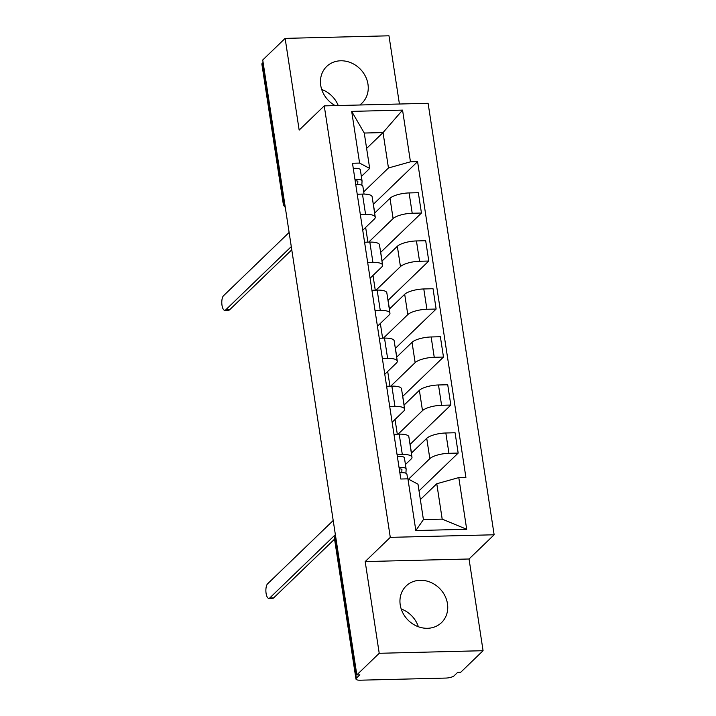 <?xml version="1.0" encoding="UTF-8"?>
<svg xmlns="http://www.w3.org/2000/svg" width="716" height="716" viewBox="0 0 716 716"><rect width="100%" height="100%" fill="white"/><g stroke="black" fill="none" stroke-linecap="round" stroke-linejoin="round"><path stroke-width="1.07" d="M359.763 105.001A25.463 22.348 46 0 0 362.028 103.113A25.463 22.348 46 0 0 367.97 84.202A25.463 22.348 46 0 0 351.234 62.883A25.463 22.348 46 0 0 326.675 66.472A25.463 22.348 46 0 0 320.732 85.383A25.463 22.348 46 0 0 335.222 105.61M400.226 604.877A25.463 22.348 46 0 0 416.972 626.196A25.463 22.348 46 0 0 441.521 622.616A25.463 22.348 46 0 0 447.464 603.704A25.463 22.348 46 0 0 430.728 582.385A25.463 22.348 46 0 0 406.169 585.965A25.463 22.348 46 0 0 400.226 604.877M399.421 104.017L388.976 35.8L285.129 38.378L262.727 59.983L356.828 674.893L379.22 653.287L483.076 650.701L469.043 558.99L494.138 534.78L428.105 103.301L324.25 105.879L390.283 537.358L365.187 561.568L379.22 653.287M483.076 650.701L460.683 672.306L457.649 672.387L454.168 675.752A6.525 1.96 171.3 0 1 445.853 678.07L360.166 680.2A6.525 1.96 171.3 0 1 355.968 679.019L334.632 539.604A6.525 1.96 -8.7 0 1 335.034 538.763L356.362 678.177A6.525 1.96 171.3 0 0 355.968 679.019M285.129 38.378L299.163 130.088L324.25 105.879M321.708 89.473A25.463 22.348 -134 0 1 338.238 105.538M284.449 201.876L283.608 202.691A6.525 1.96 -8.7 0 0 283.205 203.523L261.877 64.109A6.525 1.96 -8.7 0 1 262.271 63.277L283.608 202.691A6.525 5.728 46 0 0 285.075 205.993M263.112 62.462L262.271 63.277M356.362 678.177L359.853 674.812L356.828 674.893M401.202 608.976A25.463 22.348 -134 0 1 418.359 626.751M408.55 479.183L429.833 458.643A15.018 4.511 -8.7 0 1 448.941 453.3L458.177 453.076L455.072 432.759L445.835 432.992A15.018 4.511 171.3 0 0 426.727 438.326L411.36 453.156M411.977 457.184L408.872 436.867A15.018 4.511 171.3 0 0 399.206 434.147L402.311 454.463A15.018 4.511 -8.7 0 1 411.977 457.184A15.018 4.511 -8.7 0 1 411.065 459.108L405.444 464.523M402.311 454.463L397.067 454.588M419.021 490.845L458.177 453.076M399.206 434.147L393.961 434.281M398.087 434.173L422.494 410.635A15.018 4.511 -8.7 0 1 441.593 405.292L450.829 405.059L447.724 384.752L438.487 384.975A15.018 4.511 171.3 0 0 419.379 390.318L404.012 405.14M389.719 406.581L394.964 406.446A15.018 4.511 -8.7 0 1 404.63 409.167A15.018 4.511 -8.7 0 1 403.717 411.1L392.117 422.279M411.503 453.013L409.436 440.573M410.17 444.287L450.829 405.059M404.63 409.167L401.524 388.86A15.018 4.511 171.3 0 0 391.858 386.139L386.613 386.264M390.739 386.166L415.146 362.618A15.018 4.511 -8.7 0 1 434.245 357.284L443.481 357.051L440.376 336.735L431.139 336.968A15.018 4.511 171.3 0 0 412.031 342.311L396.673 357.132M382.371 358.573L387.616 358.439A15.018 4.511 -8.7 0 1 397.282 361.159A15.018 4.511 -8.7 0 1 396.369 363.084L384.778 374.271M404.164 405.005L402.088 392.556M402.822 396.279L443.481 357.051M397.282 361.159L394.176 340.852A15.018 4.511 171.3 0 0 384.51 338.122L379.265 338.256M383.391 338.158L407.798 314.61A15.018 4.511 -8.7 0 1 426.897 309.267L436.134 309.043L433.028 288.727L423.791 288.96A15.018 4.511 171.3 0 0 404.692 294.294L389.325 309.124M375.023 310.556L380.268 310.431A15.018 4.511 -8.7 0 1 389.943 313.152A15.018 4.511 -8.7 0 1 389.021 315.076L377.43 326.263M396.816 356.989L394.74 344.548M395.474 348.262L436.134 309.043M389.943 313.152L386.828 292.835A15.018 4.511 171.3 0 0 377.162 290.114L371.917 290.249M376.043 290.141L400.45 266.603A15.018 4.511 -8.7 0 1 419.558 261.259L428.786 261.027L425.68 240.719L416.444 240.943A15.018 4.511 171.3 0 0 397.344 246.286L381.977 261.107M367.675 262.548L372.929 262.414A15.018 4.511 -8.7 0 1 382.595 265.144A15.018 4.511 -8.7 0 1 381.673 267.068L370.082 278.255M389.468 308.981L387.401 296.54M388.135 300.255L428.786 261.027M382.595 265.144L379.48 244.827A15.018 4.511 171.3 0 0 369.814 242.106L364.569 242.232M368.695 242.133L393.102 218.586A15.018 4.511 -8.7 0 1 412.21 213.252L421.447 213.019L418.332 192.702L409.096 192.935A15.018 4.511 171.3 0 0 389.996 198.278L374.629 213.1M360.336 214.54L365.581 214.406A15.018 4.511 -8.7 0 1 375.247 217.127A15.018 4.511 -8.7 0 1 374.334 219.051L362.735 230.239M382.12 260.973L380.053 248.524M380.787 252.247L421.447 213.019M375.247 217.127L372.141 196.819A15.018 4.511 171.3 0 0 362.466 194.09L357.221 194.224M367.908 242.151L365.652 227.419M375.256 290.159L373 275.436M382.604 338.176L380.348 323.444M389.952 386.184L387.696 371.452M397.299 434.191L395.044 419.469M436.778 483.739L458.786 477.581L466.698 529.285L415.835 530.547L407.923 478.843L418.001 484.204L423.416 519.592L442.193 519.127L436.778 483.739L420.355 499.571M366.619 148.418L383.042 132.576L364.265 133.042L369.689 168.439L359.602 163.087L352.487 163.257L400.808 479.022L407.923 478.843M359.602 163.087L351.69 111.383L402.553 110.112L410.465 161.816L388.457 167.974L383.042 132.576L402.553 110.112M458.786 477.581L465.901 477.402L417.58 161.646L410.465 161.816M494.138 534.78L390.283 537.358M469.043 558.99L365.187 561.568M363.719 191.834L388.457 167.974M369.689 168.439L361.365 176.467M373.439 204.23L417.58 161.646M374.772 212.956L372.705 200.516M466.698 529.285L442.193 519.127M415.835 530.547L423.416 519.592M364.265 133.042L351.69 111.383M401.783 472.694L401.927 469.66A3.92 1.181 171.3 0 0 401.927 469.589A3.92 1.181 171.3 0 0 399.251 468.882M399.725 468.873L399.609 471.226M405.927 473.231L406.133 469.096A8.162 2.452 171.3 0 0 406.124 468.944A8.162 2.452 171.3 0 0 399.054 467.575M404.433 458.016A8.162 2.452 171.3 0 0 404.424 457.864A8.162 2.452 171.3 0 0 397.353 456.504M334.578 539.13L273.7 597.86A7.509 2.801 88.6 0 1 272.796 598.29L268.867 598.388A7.509 2.801 -91.4 0 0 269.762 597.958L335.365 534.664M406.93 474.323A8.162 2.452 171.3 0 0 406.921 474.171A8.162 2.452 171.3 0 0 399.85 472.811M333.2 520.505L267.596 583.808A7.509 2.801 -91.4 0 0 265.949 592.186A7.509 2.801 -91.4 0 0 268.867 598.388M357.705 184.63L357.848 181.596A3.92 1.181 171.3 0 0 357.848 181.524A3.92 1.181 171.3 0 0 355.172 180.817M355.646 180.808L355.53 183.162M361.849 185.167L362.045 181.032A8.162 2.452 171.3 0 0 362.045 180.88A8.162 2.452 171.3 0 0 354.975 179.519M360.354 169.952A8.162 2.452 171.3 0 0 360.345 169.799A8.162 2.452 171.3 0 0 353.274 168.439M291.779 249.821L229.612 309.804A7.509 2.801 88.6 0 1 228.717 310.225L224.779 310.323A7.509 2.801 -91.4 0 0 225.683 309.894L291.287 246.599M362.851 186.258A8.162 2.452 171.3 0 0 362.842 186.115A8.162 2.452 171.3 0 0 355.771 184.746M289.121 232.44L223.517 295.744A7.509 2.801 -91.4 0 0 221.862 304.121A7.509 2.801 -91.4 0 0 224.779 310.323M389.996 198.278L393.102 218.586M397.344 246.286L400.45 266.603M404.692 294.294L407.798 314.61M412.031 342.311L415.146 362.618M419.379 390.318L422.494 410.635M426.727 438.326L429.833 458.643M369.814 242.106L372.929 262.414M377.162 290.114L380.268 310.431M384.51 338.122L387.616 358.439M391.858 386.139L394.964 406.446M362.466 194.09L365.581 214.406M416.444 240.943L419.558 261.259M423.791 288.96L426.897 309.267M431.139 336.968L434.245 357.284M438.487 384.975L441.593 405.292M445.835 432.992L448.941 453.3M409.096 192.935L412.21 213.252M335.482 535.416A6.525 5.728 46 0 0 335.034 538.763L335.876 537.949M269.762 597.958L273.7 597.86M225.683 309.894L229.612 309.804M283.205 203.523A6.525 6.525 0 0 0 285.29 207.389M335.464 535.291A6.525 6.525 0 0 0 334.632 539.604M406.124 468.944L404.424 457.864M407.637 478.852L406.921 474.171M362.045 180.88L360.345 169.799M364.059 194.09L362.842 186.115"/></g></svg>
